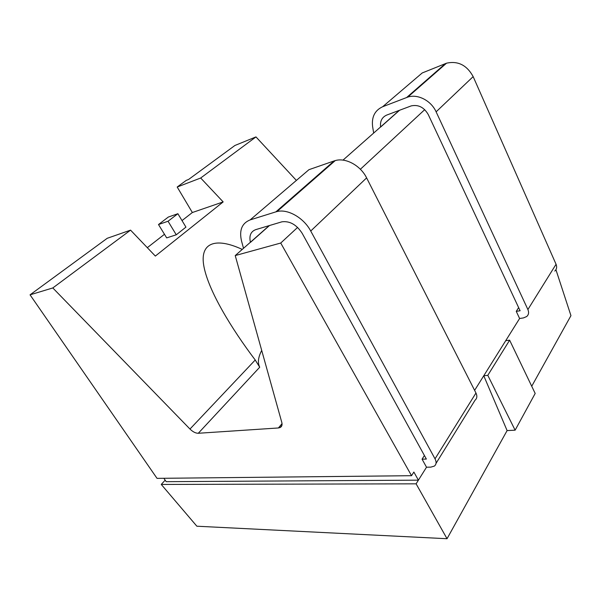 <?xml version="1.0" encoding="UTF-8"?>
<svg xmlns="http://www.w3.org/2000/svg" width="601" height="601" viewBox="0 0 601 601"><rect width="100%" height="100%" fill="white"/><g stroke="black" fill="none" stroke-linecap="round" stroke-linejoin="round"><path stroke-width="0.9" d="M342.998 160.129L380.598 126.939C379.952 121.169 381.988 117.21 386.706 115.076L411.174 105.904C418.364 104.379 424.073 107.294 428.303 114.648L520.105 310.755L516.251 311.363L519.602 318.492L505.711 340.692L509.633 340.181L487.802 375.34L515.125 430.181L507.101 430.586L447.031 538.721L416.11 483.828L418.409 480.161L166.199 481.671L163.87 478.283M447.031 538.721L196.865 526.213L161.248 484.444L416.11 483.828M223.166 201.913L192.35 212.529L177.197 187.024L186.265 180.375L188.556 179.489L234.916 145.472L255.966 136.908L200.681 178.009L223.166 201.913L155.343 256.071L130.56 230.138L52.805 287.947L189.976 429.046L255.222 359.999L259.715 367.211L198.292 433.268L278.413 427.965L282.034 423.645M147.313 247.672L164.471 234.285M182.013 220.59L192.35 212.529M177.881 213.708L168.333 217.044L158.499 224.534L166.68 237.891L176.266 234.796L185.942 227.125L177.881 213.708L168.047 221.251L176.266 234.796M505.711 340.692L483.767 375.753L507.101 430.586M487.802 375.34L483.767 375.753L474.617 390.365M509.633 340.181L535.183 393.445L515.125 430.181M165.17 480.169L161.248 484.444M555.933 269.706L570.95 315.645L531.727 386.248M281.358 426.545L281.884 425.47M424.404 455.513L422.075 459.172L426.515 467.21L418.409 480.161L413.864 472.055L411.542 475.699L157.034 478.358L30.05 294.836L107.218 238.296L130.56 230.138M422.075 459.172L426.357 459.059L302.228 233.398C296.594 224.684 289.817 220.822 281.914 221.814L255.71 229.642C250.737 231.558 248.972 235.757 250.407 242.248L235.231 255.568L280.735 243.029L411.542 475.699M235.231 255.568L281.801 422.42C282.425 424.892 281.877 426.59 280.171 427.521L278.413 427.965M198.292 433.268C195.633 433.276 192.861 431.864 189.976 429.046M52.805 287.947L30.05 294.836M516.251 311.363L518.633 307.614M424.712 109.66L360.375 169.257M297.6 227.411L280.735 243.029M296.391 180.413L255.966 136.908M242.203 249.392C215.443 236.974 199.186 242.594 203.994 266.882C208.772 291.177 231.34 328.416 255.222 359.999M200.681 178.009L177.197 187.024M261.713 350.436C258.152 357.204 257.483 362.801 259.715 367.211M250.444 242.383L269.473 225.525M399.59 110.238L380.613 127.059M426.515 467.21L430.797 467.135L434.35 466.098C436.401 464.445 436.627 462.026 435.026 458.826L310.725 231.024L366.618 177.896L475.962 393.016C477.382 396.067 477.074 398.463 475.038 400.213L436.025 463.386M310.725 231.024C303.813 217.862 287.781 208.697 277.038 211.544L275.859 211.868L334.103 160.94L335.253 160.587C345.71 157.439 360.615 165.568 366.618 177.896M334.103 160.94L308.959 169.677L250.151 219.898C241.918 223.219 239.048 230.266 241.534 241.039L243.495 248.251M275.859 211.868L250.151 219.898M308.929 182.952L308.418 184.071M519.602 318.492L523.456 317.921L526.731 316.517C528.7 314.714 529.09 312.385 527.896 309.538L436.116 111.831C431.157 100.622 417.718 93.711 407.778 97.099L382.657 106.738C374.821 110.389 371.478 117.007 372.612 126.586L373.657 132.986M527.896 309.538L556.06 264.267L473.16 76.612C466.857 65.133 457.97 60.656 446.513 63.195L422.21 72.961L382.657 106.738M556.06 264.267C557.135 266.987 556.714 269.263 554.791 271.081M158.499 224.534L168.047 221.251M435.026 458.826L475.962 393.016M250.407 242.248L269.195 225.608M380.598 126.939L399.334 110.336M436.116 111.831L473.16 76.612M406.689 97.475L445.461 63.578M281.892 425.455L280.171 427.521M277.038 211.544L335.253 160.587M407.778 97.099L446.513 63.195"/></g></svg>
